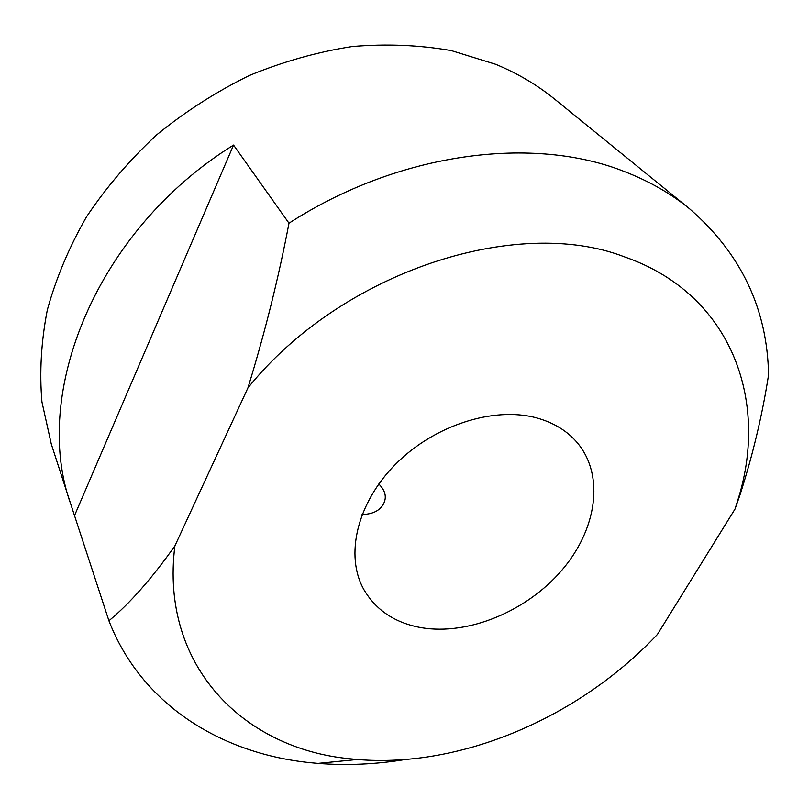 <?xml version="1.0" encoding="UTF-8"?>
<svg xmlns="http://www.w3.org/2000/svg" width="809" height="809" viewBox="0 0 809 809"><rect width="100%" height="100%" fill="white"/><g stroke="black" fill="none" stroke-linecap="round" stroke-linejoin="round"><path stroke-width="1.21" d="M405.269 759.53C375.74 764.363 346.636 765.658 317.937 763.403L309.372 762.594C220.806 753.371 141.322 704.518 108.922 620.776L70.848 504.401C30.894 394.428 95.836 230.241 233.548 145.064L288.985 223.203C399.474 151.768 534.082 135.113 625.488 171.973C649.728 181.449 671.076 193.705 689.541 208.752C741.105 253.571 767.438 308.967 768.55 374.961C762.28 415.32 752.694 455.518 739.78 495.543L735.017 509.043L738.435 498.202C768.813 399.949 731.316 293.879 624.599 256.908C516.89 215.123 341.59 271.561 247.928 387.885C264.846 332.974 278.539 278.084 288.985 223.203M108.922 620.776C129.743 603.524 151.738 578.566 174.886 545.913C159.686 666.262 244.298 748.901 349.973 758.781L357.295 759.499C461.656 768.328 579.638 717.027 657.434 634.408L735.017 509.043M421.671 627.754C395.318 623.112 376.023 610.35 363.807 589.468C344.826 555.611 356.799 503.238 395.51 464.285C434.089 425.271 493.763 406.199 536.519 417.869C553.71 422.611 567.372 430.975 577.495 442.978C605.041 476.096 596.587 530.117 561.466 570.679C526.396 611.351 468.431 635.5 421.671 627.754M689.541 208.752L554.549 99.052C537.267 84.985 517.639 73.397 495.664 64.285L451.382 50.613C419.709 45.031 386.702 43.666 352.35 46.517C317.684 51.867 283.403 61.504 249.516 75.409C216.377 91.639 185.433 111.46 156.683 134.84C129.652 159.949 106.252 187.304 86.472 216.893C69.058 247.311 56.003 278.347 47.306 310.009C41.178 341.54 39.388 372.18 41.937 401.921L51.291 444.07L70.848 504.401M174.886 545.913L247.928 387.885M362.098 514.453C371.746 514.322 378.602 511.288 382.677 505.362C387.157 498.182 385.863 491.063 378.794 483.994M74.671 515.232L233.548 145.064M357.295 759.499L317.937 763.403M738.435 498.202L739.78 495.543"/></g></svg>
